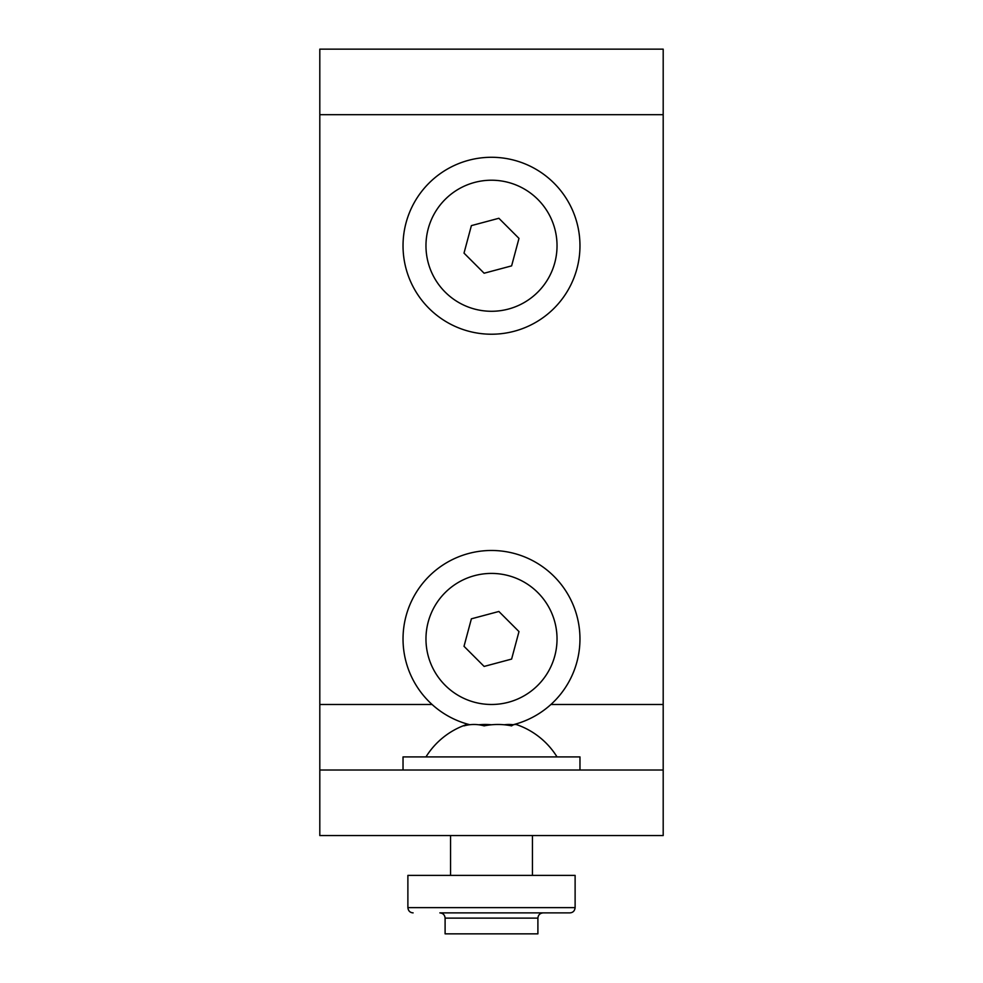 <?xml version="1.0" encoding="UTF-8"?>
<svg xmlns="http://www.w3.org/2000/svg" width="983" height="983" viewBox="0 0 983 983"><rect width="100%" height="100%" fill="white"/><g stroke="black" fill="none" stroke-linecap="round" stroke-linejoin="round"><path stroke-width="1.47" d="M504.254 724.766A73.061 51.644 -90 0 1 513.593 724.766A73.061 18.935 -90 0 1 517.009 724.766A73.061 18.935 -90 0 0 511.615 725.872A73.061 70.567 -90 0 0 484.127 725.872A73.061 51.644 90 0 0 464.013 725.872A73.061 18.935 90 0 1 465.991 724.766A77.104 77.104 0 0 0 425.971 756.91M439.856 912.875L450.546 912.875L439.856 912.875C443.05 913.195 444.795 914.94 445.102 918.122L537.898 918.122C538.205 914.94 539.95 913.195 543.144 912.875L532.454 912.875M469.813 724.717A88.47 88.47 0 0 1 406.053 616.022A88.47 88.47 0 0 1 514.428 553.503A88.47 88.47 0 0 1 513.187 724.717M508.481 575.657A65.529 65.529 0 0 1 554.793 655.931A65.529 65.529 0 0 1 474.519 702.243A65.529 65.529 0 0 1 428.207 621.969A65.529 65.529 0 0 1 508.481 575.657M484.127 666.425L511.615 659.077L518.987 631.59L498.873 611.475L471.385 618.823L464.013 646.31L484.127 666.425M319.807 770.021L319.807 49.15L663.193 49.15L663.193 835.55L319.807 835.55L319.807 770.021L663.193 770.021M579.97 770.021L579.97 756.91L403.03 756.91L403.03 770.021M491.5 724.766A73.061 70.567 90 0 0 478.746 724.766M469.407 724.766A73.061 18.935 90 0 0 465.991 724.766M413.118 912.875C410.034 912.654 408.277 910.909 407.884 907.641L407.884 875.398L575.116 875.398L575.116 907.641C574.723 910.909 572.966 912.654 569.882 912.875L450.546 912.875M537.898 918.122L537.898 933.85L445.102 933.85L445.102 918.122M576.947 268.678A88.47 88.47 0 0 1 468.572 331.197A88.47 88.47 0 0 1 406.053 222.822A88.47 88.47 0 0 1 514.428 160.303A88.47 88.47 0 0 1 576.947 268.678M508.481 182.457A65.529 65.529 0 0 1 554.793 262.731A65.529 65.529 0 0 1 474.519 309.043A65.529 65.529 0 0 1 428.207 228.769A65.529 65.529 0 0 1 508.481 182.457M484.127 273.225L511.615 265.877L518.987 238.39L498.873 218.275L471.385 225.623L464.013 253.11L484.127 273.225M319.807 114.679L663.193 114.679M319.807 704.479L432.065 704.479M550.935 704.479L663.193 704.479M407.884 907.641L575.116 907.641M532.454 835.55L532.454 875.398M450.546 835.55L450.546 875.398M557.029 756.91A77.104 77.104 0 0 0 517.009 724.766"/></g></svg>
